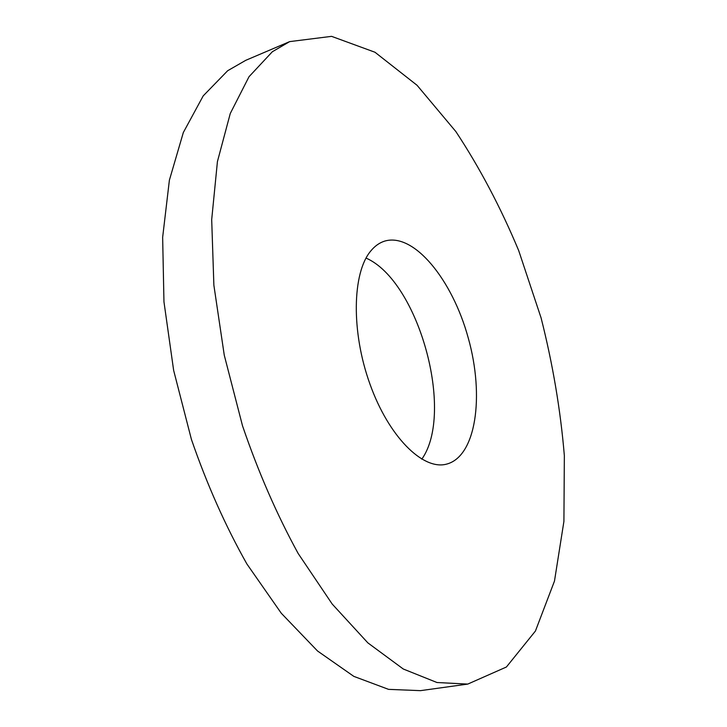 <?xml version="1.0" encoding="UTF-8"?>
<svg xmlns="http://www.w3.org/2000/svg" width="727" height="727" viewBox="0 0 727 727"><rect width="100%" height="100%" fill="white"/><g stroke="black" fill="none" stroke-linecap="round" stroke-linejoin="round"><path stroke-width="1.09" d="M272.325 51.753L289.673 41.612L331.585 36.35L374.978 52.244L417.062 85.286L455.874 131.587C479.711 167.719 500.658 207.395 518.714 250.633L541.07 317.844C552.774 364.009 560.535 409.955 564.352 455.675L563.916 521.377L554.483 581.064L535.417 631.054L506.401 667.013L467.761 684.089L436.982 682.517L403.285 669.013L367.844 642.859L332.203 604.046L298.161 553.483C276.823 514.525 258.276 471.968 242.518 425.813L224.27 355.212L213.874 285.22L211.693 219.618L217.428 161.594L230.268 113.494L249.016 76.717L272.325 51.753M467.761 684.089L420.488 690.65L388.554 689.36L353.822 676.374L317.545 651.001L281.285 613.243L246.898 563.988C225.47 526.012 206.977 484.491 191.419 439.408L173.644 370.37L163.957 301.796L162.648 237.347L169.391 180.151L183.322 132.532L203.215 95.873L227.669 70.728L245.771 60.314L289.673 41.612M370.697 251.06C374.714 246.153 379.276 242.873 384.356 241.21C413.763 231.958 452.394 279.786 468.27 338.028C484.636 396.124 476.149 457.019 446.178 464.226C422.714 470.224 388.8 436.754 369.998 384.21C351.032 331.785 352.231 272.961 370.697 251.06M366.044 258.076C418.534 280.995 454.993 412.518 421.787 459.191"/></g></svg>
